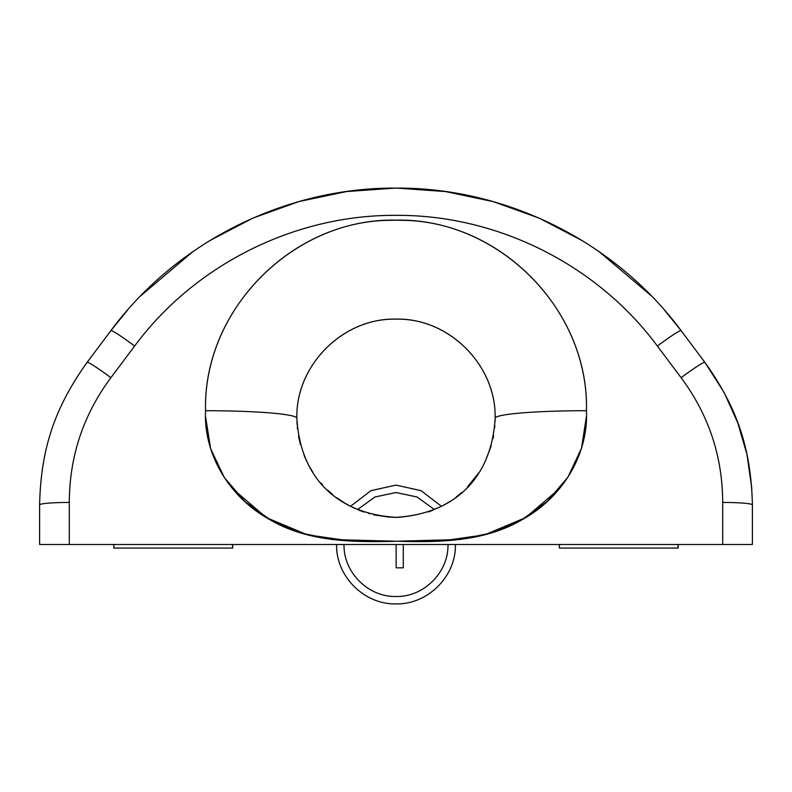 <?xml version="1.0" encoding="UTF-8"?>
<svg xmlns="http://www.w3.org/2000/svg" width="792" height="792" viewBox="0 0 792 792"><rect width="100%" height="100%" fill="white"/><g stroke="black" fill="none" stroke-linecap="round" stroke-linejoin="round"><path stroke-width="1.19" d="M704.88 362.34L724.195 392.624L737.827 422.978L746.985 454.459L751.836 488.575L746.985 454.459L737.827 422.978L724.195 392.624L704.88 362.34C737.451 407.949 751.093 448.916 752.4 504.9L752.4 544.5L722.7 544.5L722.7 502.445A29.7 2.455 0 0 1 752.4 504.9C751.093 448.916 737.451 407.949 704.88 362.34A29.7 1.97 143.1 0 0 681.12 377.705L657.36 346.025A29.7 1.97 -36.9 0 1 681.12 330.66L704.88 362.34A29.7 1.97 143.1 0 0 681.12 377.705C708.662 414.741 722.522 456.321 722.7 502.445A29.7 2.455 0 0 1 752.4 504.9L752.4 544.5L39.6 544.5L39.6 504.9C40.907 448.925 54.539 407.959 87.12 362.34L110.88 330.66A29.7 1.97 36.9 0 1 134.64 346.025L110.88 377.705C83.338 414.751 69.478 456.331 69.3 502.445L69.3 544.5L722.7 544.5L722.7 502.445C722.522 456.321 708.662 414.741 681.12 377.705L657.36 346.025C597.237 264.736 497.376 214.681 395.98 215.345C294.604 214.691 194.763 264.746 134.64 346.025C194.773 264.726 294.644 214.672 396.04 215.345C497.406 214.691 597.237 264.746 657.36 346.025A29.7 1.97 -36.9 0 1 681.12 330.66C615.513 241.966 506.573 187.377 395.98 188.1C285.407 187.387 176.487 241.986 110.88 330.66A29.7 1.97 36.9 0 1 134.64 346.025L110.88 377.705A29.7 1.97 -143.1 0 0 87.12 362.34L110.88 330.66L128.007 309.553M586.357 416.671L581.516 448.213L567.943 477.121L547.232 501.485L521.245 520.176L491.773 532.788L460.409 539.5L396.238 541.233L332.066 539.55L300.673 532.907L271.171 520.403L245.114 501.791L224.304 477.507L210.623 448.658L205.653 417.137M205.554 410.711C203.039 309.979 292.278 219.602 392.406 220.295C495.04 215.553 589.169 307.326 586.446 410.711C588.961 309.969 499.722 219.602 399.594 220.295C296.95 215.553 202.831 307.326 205.554 410.711A91.328 7.564 0 0 1 296.881 418.275A91.328 7.564 0 0 0 232.65 411.058A91.328 7.564 180 0 1 296.881 418.275C295.574 365.845 342.015 318.81 394.129 319.166C447.549 316.701 496.534 364.459 495.119 418.275C496.426 365.845 449.985 318.81 397.871 319.166C344.451 316.701 295.465 364.468 296.881 418.275A91.328 7.564 180 0 0 205.554 410.711M87.12 362.34C54.539 407.959 40.907 448.925 39.6 504.9A29.7 2.455 0 0 1 69.3 502.445C69.478 456.331 83.338 414.751 110.88 377.705A29.7 1.97 -143.1 0 0 87.12 362.34C54.539 407.959 40.907 448.925 39.6 504.9A29.7 2.455 0 0 1 69.3 502.445L69.3 544.5L39.6 544.5L39.6 504.9C40.907 448.925 54.539 407.959 87.12 362.34M559.35 488.783L525.65 517.612L484.684 534.828L440.609 541.144L396 541.233L351.4 541.134L307.326 534.818L266.35 517.612L232.65 488.783L266.35 517.612L307.326 534.818L351.4 541.134L396 541.233L440.609 541.144L484.684 534.828L525.65 517.612L559.35 488.783M664.438 310.068L681.12 330.66C615.513 241.966 506.573 187.377 395.98 188.1C285.407 187.387 176.487 241.986 110.88 330.66M140.461 296.06L192.842 251.668M209.563 240.748L252.866 218.107L298.881 201.584L346.728 191.525L395.525 188.1M396.713 188.1L445.48 191.555L493.297 201.643L539.273 218.166L582.546 240.817M599.059 251.608L651.252 295.762M296.931 421.651L297.069 424.482M297.238 426.759L297.455 428.977M298.505 436.184L300.455 444.658M304.039 455.281L306.722 461.35M309.533 466.745L312.909 472.329M320.879 482.942L322.532 484.823M327.799 490.198L332.64 494.505M336.63 497.653L345.094 503.326M345.154 503.365L354.697 508.385M358.984 510.226L363.914 512.058M368.755 513.582L369.547 513.8M373.596 514.84L389.694 517.196M428.323 511.978L432.63 510.385M444.302 504.831L449.43 501.772M456.271 496.97L461.488 492.683M467.409 487.03L478.615 473.052M485.149 461.607L491.198 445.876M493.03 438.56L493.634 435.392M494.673 427.759L494.861 425.452M495.069 421.631L495.119 418.275A91.328 7.554 -0 0 1 586.456 410.711A91.328 7.554 180 0 0 495.119 418.275C491.782 476.338 456.538 512.909 397.327 517.394C336.59 514.315 300.247 477.061 296.881 418.275C300.227 476.338 335.442 512.899 394.654 517.394C455.39 514.335 491.763 477.061 495.119 418.275M205.544 410.711C203.435 455.152 230.205 497.455 268.557 518.918C307.276 542.312 353.895 542.411 397.673 541.233C440.372 542.56 485.734 541.649 523.433 518.928C561.785 497.465 588.565 455.162 586.456 410.711M678.031 544.5L678.031 548.064L559.35 548.064L559.469 544.5M232.531 544.5L232.531 548.064L113.85 548.064L113.969 544.5M559.35 544.5L559.35 548.064L559.35 544.5M403.286 567.824L403.286 544.5L403.286 567.824L403.286 544.5L403.286 567.824L396.139 567.824L403.286 567.824M396.139 544.5L396.139 567.824L396.139 544.5M441.51 506.335L421.106 490.674L396 485.1L370.894 490.674L350.49 506.335L370.894 490.674L396 485.1L421.106 490.674L441.51 506.335L421.106 490.674L396 485.1L370.894 490.674L350.49 506.335L370.894 490.674L396 485.1L421.106 490.674L441.51 506.335M336.6 544.5C335.778 576.239 364.261 604.722 396 603.9C427.739 604.722 456.222 576.239 455.4 544.5C456.222 576.239 427.739 604.722 396 603.9C364.261 604.722 335.778 576.239 336.6 544.5C335.778 576.239 364.261 604.722 396 603.9C427.739 604.722 456.222 576.239 455.4 544.5C456.222 576.239 427.739 604.722 396 603.9C364.261 604.722 335.778 576.239 336.6 544.5M357.479 509.603L374.933 496.99L396 492.525L417.067 496.99L434.521 509.603L417.067 496.99L396 492.525L374.933 496.99L357.479 509.603L374.933 496.99L396 492.525L417.067 496.99L434.521 509.603L417.067 496.99L396 492.525L374.933 496.99L357.479 509.603M447.975 544.5C448.688 572.269 423.769 597.188 396 596.475C368.231 597.188 343.312 572.269 344.025 544.5C343.312 572.269 368.231 597.188 396 596.475C423.769 597.188 448.688 572.269 447.975 544.5C448.688 572.269 423.769 597.188 396 596.475C368.231 597.188 343.312 572.269 344.025 544.5C343.312 572.269 368.231 597.188 396 596.475C423.769 597.188 448.688 572.269 447.975 544.5M232.65 548.064L232.65 544.5L232.65 548.064M678.15 544.5L678.15 548.064L678.15 544.5M113.85 548.064L113.85 544.5L113.85 548.064"/></g></svg>
